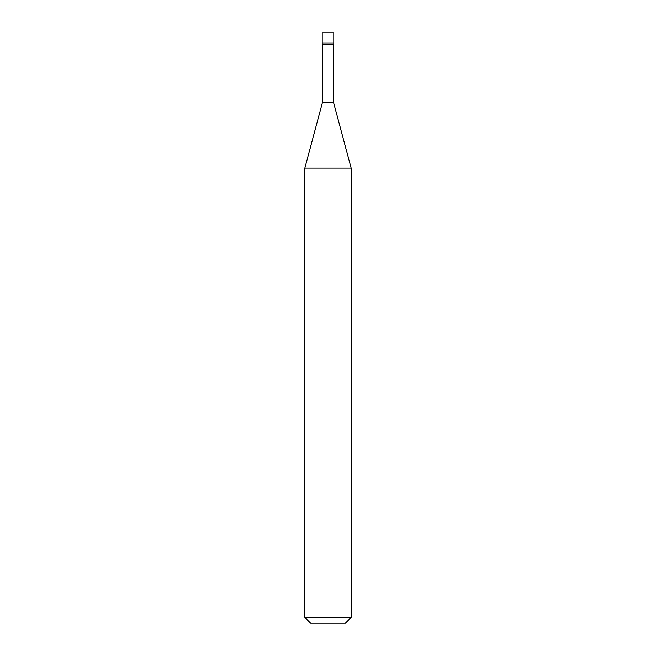 <?xml version="1.0" encoding="UTF-8"?>
<svg xmlns="http://www.w3.org/2000/svg" width="656" height="656" viewBox="0 0 656 656"><rect width="100%" height="100%" fill="white"/><g stroke="black" fill="none" stroke-linecap="round" stroke-linejoin="round"><path stroke-width="0.98" d="M322.211 42.927L333.789 42.927L333.789 32.8L322.211 32.8L322.211 42.927L322.211 32.8L333.789 32.8L333.789 42.927L322.211 42.927L322.211 44.378L322.211 42.927L333.789 42.927L322.211 42.927M310.632 623.2L345.368 623.2L351.157 617.411L351.157 168.141L333.502 102.262L333.502 44.378L333.502 102.262L322.498 102.262L304.843 168.141L304.843 617.411L310.632 623.2L304.843 617.411L304.843 168.141L322.498 102.262L322.498 44.378L322.498 102.262L333.502 102.262L351.157 168.141L304.843 168.141L351.157 168.141L351.157 617.411L304.843 617.411L351.157 617.411L345.368 623.2L310.632 623.2M333.789 44.378L333.789 42.927L333.789 44.378L322.211 44.378L333.789 44.378"/></g></svg>

